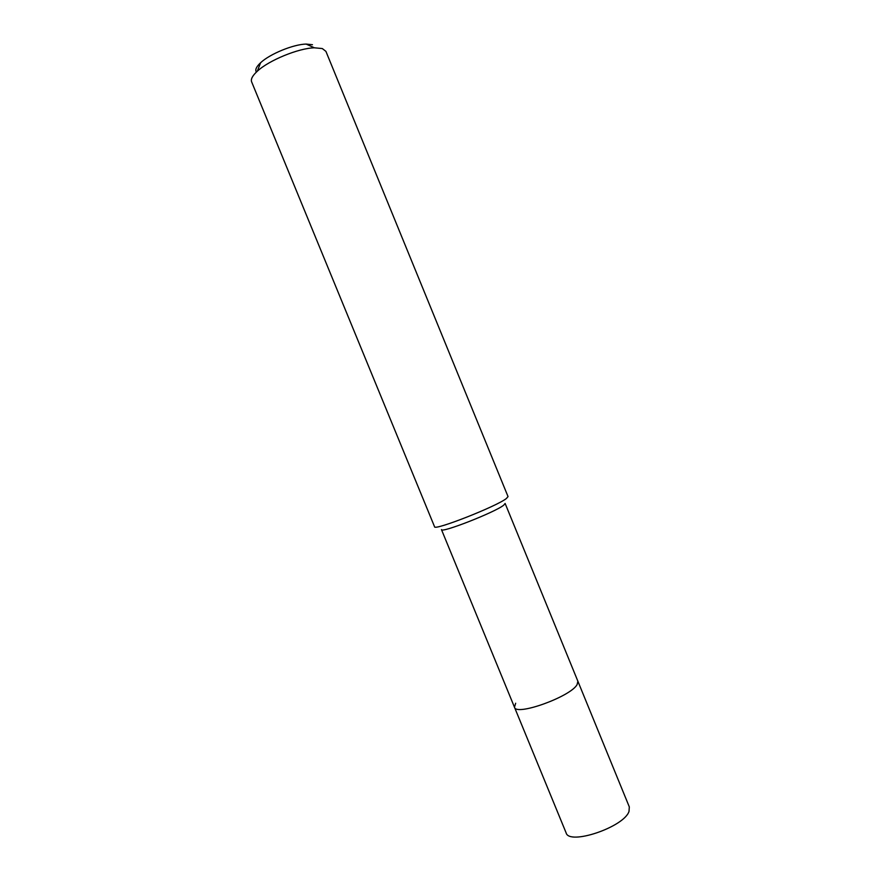 <?xml version="1.0" encoding="UTF-8"?>
<svg xmlns="http://www.w3.org/2000/svg" width="881" height="881" viewBox="0 0 881 881"><rect width="100%" height="100%" fill="white"/><g stroke="black" fill="none" stroke-linecap="round" stroke-linejoin="round"><path stroke-width="1.32" d="M514.471 707.223C515.87 716.385 570.624 696.717 577.11 684.592L577.87 681.211L505.132 503.458L503.69 505.198C495.078 512.268 440.698 533.534 441.458 529.58L566.098 832.82C569.005 845.65 624.023 827.094 629.012 811.423L629.309 806.897L577.87 681.211L577.11 684.592C570.624 696.717 515.87 716.385 514.471 707.223L515.671 703.225M506.399 498.503L508.04 496.587L325.915 51.373L322.303 48.554L314.407 47.805C298.549 48.169 268.87 60.349 257.307 71.218C252.517 75.634 250.622 79.169 251.625 81.845L434.553 526.728C433.529 531.166 496.565 506.454 506.399 498.503M312.469 44.711L306.103 44.072C293.362 44.336 269.861 53.972 260.611 62.727C256.316 66.736 254.906 69.852 256.393 72.066M260.611 62.727L257.307 71.218M306.103 44.072L314.407 47.805"/></g></svg>
